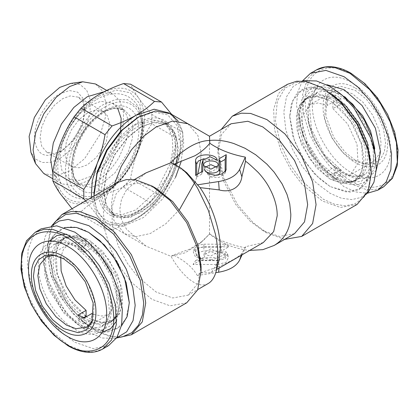 <?xml version="1.0" encoding="UTF-8"?>
<svg xmlns="http://www.w3.org/2000/svg" width="419" height="419" viewBox="0 0 419 419"><rect width="100%" height="100%" fill="white"/><g stroke="black" fill="none" stroke-linecap="round" stroke-linejoin="round"><path stroke-width="0.31" stroke-dasharray="2.1 1.57" d="M174.524 163.997L173.283 164.342L170.957 162.713M173.283 164.342L186.811 172.775M156.219 188.45L141.261 182.778L124.49 185.308L116.136 193.835L111.674 208.285L112.538 226.92L118.436 246.403L127.565 263.598L137.793 276.875L156.219 292.074L172.733 297.972L187.942 295.217L197.936 283.422L201.089 266.17M208.29 283.469C205.205 285.229 201.654 285.423 197.637 284.045C193.609 282.631 189.419 279.756 185.067 275.419C180.709 271.051 176.519 265.546 172.497 258.905L170.957 256.292L146.042 246.136L126.554 229.282L121.479 219.598L119.761 209.5L121.479 199.402L126.554 189.723L146.042 172.864M263.284 242.564L245.513 246.707L241.873 253.38C239.254 256.564 231.697 260.927 219.2 266.468L200.041 272.958L211.239 272.607L218.938 260.686M117.31 182.584L108.17 191.907L103.294 207.714L104.237 228.098L110.689 249.41L120.672 268.212L131.859 282.736L152.008 299.365L170.072 305.812L186.712 302.801M200.041 272.958L197.302 275.529C192.724 267.427 184.716 260.592 173.283 255.014L189.781 249.106L202.796 240.977L209.5 234.038L210.836 235.043C218.053 240.386 225.752 244.439 233.933 247.205L243.392 249.64L249.661 250.431M209.5 140.459L209.5 234.038L199.884 243.397L185.004 252.851L170.957 256.292L173.283 255.014M242.088 254.799L245.34 247.797L245.513 246.707M209.809 233.928C219.415 240.511 231.257 245.136 245.34 247.797M197.302 275.529L215.785 272.669M225.459 171.319L225.144 172.272L225.144 171.732M218.561 175.011L209.867 176.923L204.771 170.287M225.144 172.272L224.966 173.34L218.838 177.546L209.867 176.923M216.864 167.322L216.948 168.888L210.904 171.769L204.86 168.888L204.943 167.322M203.917 158.707L217.11 160.1M196.658 174.671L196.658 177.043L195.594 175.283M196.658 177.043L201.754 174.1L202.817 171.12M201.754 174.1L201.754 171.732M201.9 163.248L205.54 160.142L211.941 159.503M51.867 225.611L47.567 246.325L53.339 276.325L67.197 302.995L82.899 321.127L96.642 331.329L116.733 337.96M210.904 259.811L216.466 258.298L217.985 254.857L210.904 251.479L203.817 254.857L205.336 258.298L210.904 259.811M228.758 246.812L203.875 246.812L196.982 248.242L193.243 251.877L195.521 257.041L203.875 259.314L196.789 255.936L198.307 252.495L203.875 250.976L221.541 250.976L228.758 246.812L226.192 244.188L221.101 247.126L221.541 250.976M200.266 260.314L193.044 264.483L217.932 264.483L226.281 262.21L228.565 257.046L224.825 253.411L217.932 251.981L223.5 253.495L225.019 256.936L217.932 260.314L200.266 260.314L200.706 257.69L217.932 257.69L226.061 253.814L225.988 251.809L217.932 251.981M294.51 233.692L279.3 236.447L262.781 230.55L250.222 221.222L235.86 204.645L223.191 180.264L217.911 152.83L221.604 134.384L231.058 123.783M96.642 331.329L109.212 336.326L122.578 336.771M178.033 120.876L182.354 131.006L183.695 142.795L181.018 161.959M175.535 177.3L162.551 198.973L143.539 217.503L123.118 226.297L107.107 223.646L96.815 211.134L93.982 196.055M210.904 248.855L204.86 251.735L206.834 255.077L210.904 255.962L217.058 252.411L216.948 251.735L210.904 248.855M203.875 246.812L203.875 244.188L198.056 245.293L194.285 248.755L195.814 253.008C197.181 256.784 199.868 258.89 203.875 259.314M203.875 244.188L226.192 244.188M221.101 247.126L203.875 247.126C197.936 247.598 195.249 249.562 195.814 253.008L196.783 255.936M217.932 264.483L217.932 260.628L195.61 260.628L193.044 264.483M195.61 260.628L200.706 257.69M217.932 260.628L225.171 258.774L227.517 253.924L225.988 251.809M284.663 239.38L266.992 232.98L253.249 222.777L237.542 204.645L223.688 177.975L217.911 147.975L221.206 129.471M55.821 221.143L49.772 232.131L47.567 247.482L53.223 276.87L66.794 302.995L82.182 320.76L95.642 330.753M137.144 117.865L153.673 112.119L167.679 114.843L177.043 125.611L180.327 142.795C180.924 169.098 160.22 204.959 137.144 217.592C114.073 231.602 93.369 219.645 93.966 192.661M51.862 225.721L50.584 227.056L45.048 236.787L42.701 249.593L43.728 264.557L48.038 280.578L65.065 311.149L76.536 323.463L88.912 332.555L102.472 338.039L114.837 338.348L116.634 337.908M357.061 204.451L340.422 207.463L322.358 201.015L302.209 184.386L291.022 169.863L281.034 151.06L274.586 129.749L273.638 109.364L278.52 93.557L287.654 84.235M129.293 302.612L126.177 318.602L117.414 328.611L104.331 331.125L88.912 325.752C67.333 313.941 47.97 280.405 48.525 255.81C47.97 230.57 67.333 219.388 88.912 232.493M371.433 171.523L369.479 186.067L363.179 197.862L355.123 203.775L345.109 205.829L334.173 204.1L323.358 199.282L301.811 180.95L290.048 164.562L280.295 143.591L275.461 120.902L277.347 101.11L285.219 87.948L296.422 82.234L310.804 82.931L323.358 88.252M64.573 227.517L53.407 235.42L49.222 244.785L47.923 255.81L50.783 274.749L59.844 295.908L73.634 314.329L88.608 326.275L98.114 330.46L109.003 331.722L121.437 326.003M368.416 191.949L361.016 197.48L351.787 199.601L341.27 198.182L330.088 193.311L315.607 182.265L302.576 166.956L292.315 148.934L285.847 129.995L283.825 112.046L286.455 96.904L293.468 86.073L304.163 80.652M177.693 155.868L178.216 148.373L175.598 134.028L167.291 124.223L154.648 121.934L140.915 126.837L127.187 137.788L114.544 154.679L106.237 174.074L103.619 191.441L105.75 204.566L114.544 215.586L121.819 217.927L130.906 217.173L151.217 205.352L167.474 184.81L175.891 164.683M49.515 241.019L48.62 242.203L44.791 250.625L43.482 261.267L48.578 286.25L62.536 310.442L81.621 327.375L91.515 331.576L100.738 332.476L102.21 332.293M116.608 321.069L119.619 301.502L113.507 277.582L99.743 255.045L81.621 239.291L66.432 234.169M332.33 94.615L330.088 93.248L314.638 87.875L301.533 90.42L292.781 100.492L289.707 116.566L292.781 136.185L301.533 156.366L314.632 174.037L330.088 186.513L346.063 191.928L359.429 188.864L368.013 177.808L370.412 160.571M330.088 186.513L319 178.227L305.98 163.195L294.494 141.088L289.707 116.215L291.362 103.912L295.945 94.82L302.518 89.394L309.997 87.283L320.886 88.54L330.392 92.73L345.366 104.671L359.156 123.097L368.217 144.251L371.077 163.195L369.778 174.215L365.593 183.58L358.847 189.707L350.038 192.185L330.392 186.685M140.915 127.161L153.254 122.479L167.092 124.569L173.985 131.597L177.661 143.523L176.949 158.895L172.083 174.969L156.114 200.109L140.915 212.648L127.292 217.513L114.743 215.246L106.499 205.509L103.896 191.279L106.499 174.042L114.743 154.794L127.292 138.029L140.915 127.161M81.621 241.234L98.585 255.868L111.648 276.797L117.818 299.229L115.675 318.016L110.281 325.898L102.294 329.942L92.442 329.779L81.621 325.432L69.224 315.764L58.299 302.23L50.16 286.434L45.765 270.271L45.655 255.669L49.835 244.366L57.801 237.709L68.611 236.494L81.621 241.234M136.023 124.338L150.191 119.41L162.2 121.74L168.668 128.078L172.329 137.778L172.864 150.007L170.224 163.693L156.591 190.75L136.023 209.825L121.861 214.753L109.851 212.417L103.378 206.085L99.717 196.38L99.188 184.156L101.822 170.47L115.461 143.413L136.023 124.338M375.482 155.727L374.424 167.542L370.38 176.802L364.321 182.396L356.433 184.821L347.236 183.904L337.379 179.709L325.134 170.308L314.177 157.225L305.681 141.852L300.549 125.831L299.323 110.852L302.13 98.507L308.672 90.101L318.262 86.523L327.485 87.424L339.065 92.646M91.337 197.579L97.166 215.424C106.122 226.873 119.08 228.03 136.023 218.891C152.972 208.463 165.924 192.347 174.885 170.554C182.873 148.666 182.873 131.398 174.885 118.739L169.166 113.02M337.379 93.573L326.558 89.221L316.706 89.058L308.719 93.102L303.325 100.984L301.182 119.771L307.352 142.203L320.415 163.138L337.379 177.766L350.389 182.506L361.199 181.291L369.165 174.639L373.345 163.337L373.235 148.729L368.84 132.566L360.701 116.775L349.776 103.242L337.379 93.573M72.042 208.72L74.079 211.061L105.028 228.931C103.299 224.956 100.68 220.452 97.166 215.424L85.649 200.863M171.717 114.424L174.885 118.739C178.394 123.762 181.013 128.266 182.747 132.252L151.793 114.382C146.666 108.547 142.329 103.153 138.783 98.198C146.299 110.653 146.299 127.449 138.783 148.593L138.071 150.421C129.225 171.444 116.629 187.115 100.277 197.433L98.863 198.255C82.501 206.818 69.905 205.692 61.069 194.877M138.783 148.593C142.292 139.857 146.629 131.576 151.793 123.741L182.747 141.606C181.018 151.725 178.394 161.373 174.885 170.554C171.298 179.672 166.841 188.262 161.519 196.317L130.566 178.447C132.236 168.689 134.74 159.346 138.071 150.421M182.747 141.606L182.747 132.252M100.277 197.433C107.17 193.568 114.921 190.153 123.547 187.178L154.501 205.048C149.206 210.186 143.052 214.8 136.023 218.891C128.853 222.987 120.861 226.538 112.046 229.56L81.097 211.689C86.214 206.729 92.133 202.251 98.863 198.255M154.501 205.048L161.519 196.317M105.028 228.931L112.046 229.56M85.848 316.376L74.079 305.802L63.704 290.796L57.057 274.246L54.978 259.534L57.361 246.482L64.919 237.563L76.42 235.478L88.912 239.94L102.844 251.437L117.482 274.482L121.939 289.215L122.594 303.309L119.221 314.24L112.905 320.682L100.22 322.593L88.912 318.304L86.345 316.712M100.277 93.814C116.629 85.246 129.225 86.372 138.071 97.192L138.783 98.198M138.071 97.192C134.761 92.395 132.263 88.058 130.566 84.182M93.751 314.47L102.063 316.046L109.139 314.156L116.822 302.471L115.843 283.548L106.51 263.242L91.714 247.87L91.714 242.02L109.317 260.01L120.51 284.009L121.772 306.467L118.425 314.837L112.706 320.341L103.074 322.551L91.714 319.467L91.714 313.611M86.105 316.23L68.501 298.239L57.309 274.236L56.046 251.777L59.398 243.408L65.113 237.908L74.75 235.698L86.105 238.778L86.105 244.633L76.923 242.213L69.067 243.879M46.247 257.041L68.685 244.088L63.51 249.268L60.718 257.256M60.357 193.866C52.836 181.411 52.836 164.615 60.357 143.476M61.069 141.648C69.905 120.62 82.501 104.949 98.863 94.636M81.097 211.689L74.079 211.061M151.793 123.741L151.793 114.382M123.547 187.178L130.566 178.447M83.863 318.147L83.863 323.997L91.714 319.467M86.105 244.633L78.253 249.164L78.253 243.313L83.863 246.55L91.714 242.02M83.863 323.997L78.253 320.76L78.253 314.91M83.863 246.55L83.863 252.406L91.714 247.87M92.51 320.797L93.196 319.288L94.375 300.9L86.927 280.788L76.127 266.552L66.474 259.047L56.266 255.328L54.622 255.171M78.253 249.164L83.863 252.406M83.271 317.864L78.253 320.76M78.253 243.313L86.105 238.778M330.088 179.065L342.58 183.522L354.081 181.437L361.639 172.518L364.022 159.471L361.639 143.67L354.081 126.025L342.58 110.658L330.088 100.696L318.78 96.407L306.095 98.318L299.779 104.766L296.406 115.696L297.061 129.79L301.518 144.524L316.156 167.563L330.088 179.065M99.565 95.841C76.342 108.558 55.502 144.655 56.099 171.13C55.502 198.297 76.342 210.328 99.565 196.223L116.204 182.799L130.304 163.777L139.726 142.057L143.036 120.934L139.726 103.64L130.304 92.793L116.204 90.059L99.565 95.841M327.286 99.539L315.926 96.454L306.294 98.664L300.575 104.169L297.228 112.538L298.49 134.997L309.683 158.995L327.286 176.986L327.286 171.13L312.49 155.758L303.157 135.457L302.178 116.534L309.861 104.844L317.859 102.959L327.286 105.389L327.286 99.539L335.137 95.003L335.137 100.859L327.286 105.389M332.896 108.626L347.686 123.998L357.025 144.304L357.999 163.227L350.315 174.912L342.318 176.802L332.896 174.372L332.896 180.222L344.25 183.307L353.887 181.097L359.602 175.592L362.954 167.223L361.691 144.764L350.499 120.766L332.896 102.775L332.896 108.626L340.747 104.095L335.137 100.859M108.6 345.607L93.133 348.613L74.891 342.271L61.048 331.911L48.4 317.702L38.035 300.863L30.844 282.856L27.445 265.222L28.131 249.483L32.844 236.992L41.177 228.826M327.286 171.13L335.137 166.6L335.137 172.45L327.286 176.986M340.747 104.095L340.747 98.24L335.137 95.003M335.137 172.45L340.747 175.692L340.747 169.836L332.896 174.372M335.137 166.6L340.747 169.836M352.526 159.958L342.873 152.448L332.073 138.218L324.625 118.1L325.804 99.712L332.298 91.892L342.988 90.279L352.526 93.898L363.053 102.294L372.753 115.251L379.122 130.126L381.128 143.439L379.122 154.438L372.753 161.959L362.734 163.677L352.526 159.958M332.896 180.222L340.747 175.692M340.747 98.24L332.896 102.775M355.328 160.21L345.13 152.275L333.723 137.238L325.851 115.984L327.092 96.553L333.026 88.875L340.799 86.314L355.328 90.41L366.452 99.282L376.702 112.968L383.432 128.685L385.553 142.759L384.359 151.772L380.52 159.131L374.157 163.478L366.112 164.138L355.328 160.21M302.418 81.008L297.883 91.641L296.443 104.97L303.026 135.992L320.451 165.919L344.109 186.832L356.061 191.975L367.238 193.274M355.328 88.069C372.564 97.507 388.025 124.286 387.58 143.927C388.025 164.086 372.564 173.01 355.328 162.546C338.096 153.113 322.635 126.329 323.08 106.688C322.635 86.534 338.096 77.604 355.328 88.069M351.405 82.48C330.533 69.816 311.815 80.621 312.354 105.028C311.815 128.811 330.533 161.242 351.405 172.665C372.271 185.334 390.99 174.524 390.456 150.122C390.99 126.334 372.271 93.908 351.405 82.48M120.578 131.912L115.068 148.399L106.73 161.896L90.593 176.472L79.238 180.526L68.779 178.63L61.912 170.523L59.744 158.66L61.912 144.298L68.779 128.256L79.238 114.287L90.593 105.232L100.874 101.33L112.407 103.069L117.687 108.175M104.122 91.74L113.151 94.155L119.954 101.105L123.589 112.884L122.887 128.067L118.079 143.947L102.304 168.778L87.288 181.17L73.828 185.978L61.431 183.732L52.773 172.817M95.511 83.973L102.32 90.918L105.955 102.697L105.253 117.886L100.445 133.766L84.669 158.597L69.654 170.989L56.193 175.797L43.796 173.55M70.753 83.412L79.898 84.439L86.639 90.069L90.174 99.633L90.08 111.988L86.366 125.669L79.479 139.029L70.235 150.484L59.744 158.66L50.589 162.342L42.251 162.483L35.495 159.058L30.927 152.39M59.744 152.186L69.402 144.393L77.594 133.347L83.062 120.73L84.984 108.469L83.062 98.423L77.594 92.128L69.402 90.541L59.744 93.898C46.258 101.283 34.159 122.238 34.505 137.615C36.003 154.454 44.414 159.309 59.744 152.186L62.551 150.568L76.012 137.615L82.344 125.422L84.984 111.705L83.14 102.482L78.416 97.182L70.025 95.92L62.551 98.753L54.292 105.342L46.687 115.503L41.691 127.167L40.114 137.615L41.691 146.241L46.687 152.139L54.292 153.516L62.551 150.568M87.288 113.036L79.034 119.625L71.424 129.785L66.432 141.454L64.856 151.898L66.432 160.524L71.429 166.422L79.034 167.799L87.288 164.85L96.501 157.251L106.18 142.015L109.563 122.956L107.332 115.728L103.153 111.464L94.767 110.202L87.288 113.036M241.873 253.38L241.234 255.297M219.027 268.113L219.2 266.468M179.562 209.5L165.704 223.893L150.253 233.53L135.819 236.656L124.49 233.687L113.916 220.431L111.349 204.645L114.345 184.297M187.942 123.788L197.93 135.583L201.083 152.835L200.727 159.576M197.862 173.979L195.291 181.642M203.875 247.126L203.875 250.976M217.932 257.69L217.932 260.314M98.444 190.074C96.889 177.897 108.5 140.187 137.144 123.039C165.793 107.112 177.405 131.414 175.849 145.383C177.405 157.56 165.793 195.27 137.144 212.417C108.5 228.345 96.889 204.043 98.444 190.074M175.849 147.006L173.712 133.881L164.924 122.856L155.313 120.384L143.057 123.181L130 131.55L118.425 143.895L104.541 170.491L101.251 190.074L103.383 203.199L112.177 214.219L121.782 216.691L134.038 213.894L147.095 205.525L158.67 193.185L172.56 166.584L175.849 147.006M85.34 320.802L72.712 310.73L61.08 295.191L53.438 277.352L51.029 261.377L52.385 251.143L56.743 242.79L63.966 237.856L73.1 237.107L85.34 241.569L96.915 250.572L109.867 267.641L118.802 291.771L119.556 303.822L117.388 313.826L110.658 322.541L101.833 325.448L85.34 320.802M83.68 317.628L69.963 304.739L56.79 281.495L53.281 267.568L53.265 254.642L56.748 244.733L62.75 238.814L75.43 236.903L86.743 241.192L100.675 252.688L115.314 275.733L119.771 290.467L120.426 304.561L117.053 315.491L110.736 321.933L98.051 323.845L86.743 319.556L84.177 317.963M333.66 177.436L345.9 181.893L355.034 181.149L362.257 176.216L366.615 167.862L367.971 157.628L365.562 141.653L357.92 123.809L346.288 108.275L333.66 98.203L317.167 93.557L308.342 96.464L301.612 105.179L299.444 115.183L300.198 127.235L309.133 151.359L322.085 168.428L333.66 177.436M332.257 177.813L343.57 182.103L356.25 180.186L362.571 173.744L365.944 162.813L365.289 148.719L360.827 133.986L346.188 110.941L332.257 99.444L320.949 95.155L308.264 97.067L301.947 103.514L298.574 114.445L299.229 128.539L303.686 143.272L318.325 166.312L332.257 177.813M77.693 324.458L88.912 328.711L101.487 326.815L107.756 320.425L111.098 309.583L110.448 295.61L106.028 280.992L91.51 258.141L77.693 246.739L66.474 242.486L53.899 244.382L47.635 250.777L44.288 261.613L44.938 275.592L49.358 290.205L63.877 313.056L77.693 324.458M74.891 329.318C94.369 341.145 111.847 331.052 111.344 308.269C111.847 286.062 94.369 255.789 74.891 245.12C55.408 233.294 37.93 243.387 38.433 266.17C37.93 288.377 55.408 318.65 74.891 329.318M99.57 196.223L104.357 193.463L115.188 185.423L127.565 171.13L138.485 150.112L143.036 126.465L138.485 108.071L127.565 99.664L115.183 99.664L104.357 104.132C85.219 113.182 63.945 150.028 65.673 171.13C63.945 194.227 85.219 206.509 104.357 193.463C125.239 181.935 143.492 150.358 143.036 126.465L143.036 120.934M374.764 148.509L372.847 165.159L365.101 174.618L352.526 176.514L341.307 172.261L327.49 160.859L312.972 138.008L308.552 123.396L307.902 109.417L311.244 98.58L317.513 92.185L330.088 90.289L341.307 94.542L344.952 96.878M105.174 106.897C124.783 94.993 142.381 105.148 141.873 128.083C142.381 150.437 124.783 180.908 105.174 191.645C85.565 203.55 67.972 193.395 68.48 170.46C67.972 148.106 85.565 117.634 105.174 106.897M35.29 232.231L26.413 241.286L21.673 256.643L22.595 276.44L28.859 297.144L38.558 315.407L49.426 329.517L68.999 345.67L84.889 351.693L93.872 351.944L102.713 349.006M376.252 170.208L370.506 176.064L362.849 178.714L353.825 177.97L344.109 173.88L332.257 164.751L321.687 152.034L313.559 137.107L308.751 121.604L307.787 107.212L310.778 95.49L317.387 87.723L326.904 84.738M105.174 110.412C87.194 120.258 71.062 148.206 71.523 168.7C71.062 189.734 87.194 199.046 105.174 188.131C123.16 178.285 139.291 150.337 138.83 129.843C139.291 108.809 123.16 99.492 105.174 110.412M102.372 112.03L112.653 108.133L124.186 109.872L129.927 115.728L132.996 125.669L132.399 138.48L128.345 151.872L115.036 172.822L102.372 183.271L91.017 187.33L80.558 185.434L73.692 177.321L71.523 165.463L73.692 151.102L80.558 135.059L91.017 121.086L102.372 112.03M383.71 186.774L374.869 189.707L365.892 189.461L350.001 183.433L330.429 167.281L319.556 153.176L309.861 134.908L303.592 114.204L302.675 94.406L307.415 79.05L316.287 69.994M351.405 74.142C337.866 64.18 305.76 61.677 305.132 100.859C306.242 120.719 312.412 138.527 323.641 154.292C334.105 168.171 343.36 177.075 351.405 181.008C364.939 190.97 397.044 193.473 397.673 154.292C396.568 134.431 390.398 116.623 379.169 100.859C368.699 86.979 359.444 78.075 351.405 74.142M96.653 181.076C105.232 176.011 112.753 167.982 119.226 156.984L125.904 141.669C130.712 127.805 128.397 112.507 121.641 109.223L117.744 107.94C114.041 107.353 109.364 108.605 103.713 111.7C90.368 120.07 80.626 133.184 74.482 151.044C72.23 158.576 71.455 165.233 72.152 171.025L74.441 178.897L78.73 183.553L82.627 184.837C86.33 185.423 91.002 184.171 96.653 181.076M96.653 99.471C103.247 95.632 109.825 93.709 116.388 93.715C120.845 93.767 124.946 94.862 128.701 96.999C132.493 99.224 135.531 102.299 137.82 106.222C140.973 111.763 142.56 118.237 142.58 125.627C142.596 133.006 141.229 140.679 138.48 148.651C131.131 168.579 119.546 183.464 103.713 193.306C97.171 197.113 90.645 199.035 84.13 199.067C79.62 199.03 75.467 197.936 71.67 195.778C67.878 193.557 64.835 190.483 62.546 186.555C59.398 181.013 57.812 174.545 57.791 167.15C57.775 159.77 59.142 152.097 61.892 144.131C69.235 124.202 80.825 109.317 96.653 99.471M187.942 295.217L197.794 289.534M211.244 272.607L216.66 269.48M134.337 179.62L124.49 185.308M224.966 173.34L226.014 170.219M217.99 165.767L216.948 168.888M203.817 165.767L204.86 168.888M146.042 246.136L107.107 223.646M199.884 243.397L202.796 240.977M203.817 254.857L204.86 251.735M217.99 254.857L216.948 251.735M194.285 248.755L193.243 251.877M225.019 256.936L226.061 253.814M227.517 253.924L228.565 257.046M266.992 232.98L262.781 230.55M217.911 147.975L217.911 152.83M47.567 246.325L47.567 247.482M114.837 338.348L116.582 337.992M51.762 225.726L50.584 227.056M114.544 215.586L112.177 214.219L120.421 216.503L130.435 214.821L141.323 209.112L152.013 199.811L168.93 173.943L175.268 146.194C175.027 134.562 171.575 126.784 164.924 122.856L167.291 124.223M367.133 193.395L363.179 197.862M296.422 82.234L302.267 81.04M109.003 331.722L100.738 332.476M48.62 242.203L53.407 235.42M289.707 116.215L289.707 116.566M162.2 121.74L167.092 124.569M114.743 215.246L109.851 212.417M68.611 236.494L73.1 237.107C68.957 236.599 65.505 237.17 62.75 238.814L64.919 237.563M115.675 318.016L117.388 313.826C115.759 317.665 113.539 320.367 110.736 321.933L112.905 320.682M309.997 87.283L318.262 86.523M370.38 176.802L365.593 183.58M350.389 182.506L345.9 181.893C350.043 182.401 353.495 181.836 356.25 180.186L354.081 181.437M303.325 100.984L301.612 105.179C303.241 101.335 305.461 98.633 308.264 97.067L306.095 98.318M112.706 320.341L101.487 326.815L106.541 321.813L109.595 313.506L107.489 289.786L94.689 264.557L75.708 246.938C69.486 243.455 64.013 242.014 59.289 242.622L53.899 244.382L65.113 237.908M86.702 327.108L109.139 314.156M91.908 322.447L93.196 319.288M52.888 254.867L56.266 255.328M306.294 98.664L317.513 92.185L312.459 97.187L309.405 105.494L311.511 129.214L324.311 154.443L343.292 172.068C349.514 175.551 354.987 176.986 359.712 176.378L365.101 174.618L353.887 181.097M332.298 91.892L309.861 104.844M372.753 161.959L350.315 174.912M327.092 96.553L325.804 99.712M366.112 164.138L362.734 163.677M112.407 103.069L124.186 109.872L119.394 108.296C115.105 107.709 110.092 109.024 104.357 112.229C91.222 120.436 81.605 133.205 75.493 150.531C70.837 169.417 72.524 181.05 80.558 185.434L68.779 178.63M106.714 90.441L113.151 94.155M61.431 183.732L52.731 178.709M84.984 108.469L84.984 111.705M46.687 152.139L71.429 166.422M78.416 97.182L103.153 111.464"/><path stroke-width="0.63" d="M180.919 168.066L186.811 172.775L200.041 187.628C211.768 204.687 220.347 229.575 220.315 248.593L218.938 260.686L216.304 270.857L217.911 256.454C217.911 249.672 217.079 242.229 215.413 234.127L208.29 210.197L197.637 188.309C193.431 181.605 190.42 177.253 185.067 171.795L180.919 168.066L172.497 163.169L170.957 162.713C177.059 155.863 183.485 150.484 190.231 146.561C196.977 142.69 203.398 140.658 209.5 140.459L212.066 140.271C218.886 139.93 226.176 141.035 233.933 143.581L245.031 148.279L255.705 154.784L266.882 164.138L274.162 172.167L282.176 184.009L287.052 194.536L289.733 203.885L290.828 214.36C290.618 228.475 285.061 238.835 274.162 245.44L262.881 249.645L249.661 250.431M116.733 337.96L131.346 334.765L186.712 302.801L197.642 289.896L201.089 271.025L201.089 266.17L197.936 245.277L187.942 221.944L172.733 201.628L156.219 188.45L152.008 186.026L135.651 179.819L126.407 179.562L117.31 182.584L61.939 214.554L51.867 225.611M216.304 270.857L215.413 273.785C213.737 278.446 211.365 281.673 208.29 283.469L197.794 289.534M200.041 187.628L219.2 189.912C230.424 193.175 240.527 187.366 241.873 176.823L245.513 161.378C246.293 161.394 250.552 165.112 258.293 172.523C262.645 177.331 266.034 181.893 268.469 186.204C274.361 196.6 277.278 206.447 277.21 215.743L273.68 231.587L263.284 242.564L216.66 269.48M218.99 158.832L226.208 154.663L226.014 170.219L222.274 173.854L215.382 175.283L208.489 173.854L204.75 170.219L204.551 169.035C204.116 174.409 219.425 174.409 218.99 169.035L218.99 158.832L220.054 162.326L220.054 172.272L218.561 175.011M218.121 164.976L217.985 165.767L210.904 169.145L203.817 165.767L203.686 164.976C203.246 159.602 218.556 159.602 218.121 164.976M195.594 175.283L195.594 160.917C194.929 152.851 217.922 152.851 217.252 160.917L217.121 160.126L210.034 156.748L202.948 160.126L202.817 171.12L195.594 175.283M197.302 184.858L218.603 181.563C229.355 179.678 236.368 175.629 239.631 169.417L245.34 157.125C231.272 154.47 219.43 149.845 209.809 143.256C205.98 148.017 201.02 152.181 194.935 155.758L174.524 163.997M134.337 179.62L146.042 172.864L170.957 162.713M201.089 271.025L197.642 248.179L186.712 222.657L170.077 200.434L152.008 186.026M241.234 255.297L239.631 260.089C236.368 266.301 229.355 270.349 218.603 272.235L219.027 268.113M239.631 260.089L242.088 254.799M245.513 161.378L245.34 157.125M209.809 143.256L209.5 136.227L187.942 123.783L172.733 121.033L156.219 126.931L143.775 136.149L131.482 149.793L121.18 166.61L114.345 184.297M215.785 272.669L218.603 272.235M225.144 171.732L225.144 159.388L226.208 154.663M225.144 159.388L220.054 162.326M204.771 170.287L204.551 169.035M204.943 167.322L210.904 164.662L216.864 167.322M195.594 160.917L196.658 164.154L198.397 160.948L203.917 158.707M217.11 160.1L217.252 160.917M196.658 164.154L196.658 174.671M201.754 171.732L201.754 164.154L202.948 160.126M131.346 334.765L142.271 321.865L145.718 302.995L142.271 280.143L131.346 254.621L114.706 232.398L96.642 217.99L80.286 211.784L71.041 211.532L61.939 214.554M209.5 136.227L231.058 123.783L247.828 121.253L262.781 126.926L279.3 140.098L294.51 160.419L304.503 183.752L307.656 204.645L304.503 221.897L294.51 233.692L274.162 245.44M93.982 196.055L97.114 173.712L107.107 150.384L122.317 130.068L138.83 116.896L155.344 110.998L170.554 113.753L178.033 120.876M181.018 161.959L175.535 177.3M116.582 337.992L122.578 336.771L131.728 332.749L138.516 325.102L142.486 314.769L143.717 302.995L140.344 280.61L129.639 255.611L113.34 233.839L95.642 219.724L76.326 213.25L65.563 214.565L55.821 221.143L51.762 225.726M221.206 129.471L232.288 116.204L241.386 113.182L250.63 113.434L266.992 119.64L285.056 134.049L301.69 156.271L312.621 181.794L316.067 204.645L312.621 223.516L301.69 236.416L284.663 239.38M93.966 194.605L93.966 192.661L97.25 171.68L106.609 150.102L120.62 131.205L137.144 117.865L138.83 116.896M116.634 337.908L126.674 331.801L133.069 320.593L135.18 305.367L132.818 287.607L126.203 269.014L115.979 251.416L103.132 236.489L88.912 225.689L68.192 219.383L59.231 220.996L51.862 225.721M232.288 116.204L287.654 84.235L296.757 81.213L306.001 81.469L322.358 87.676L340.422 102.084L357.061 124.307L367.987 149.829L371.433 172.68L367.987 191.546L357.061 204.451L301.69 236.416M121.437 326.003L127.177 316.523L129.293 302.785L124.506 277.917L113.02 255.81L100 240.773L88.608 232.32L104.368 244.963L117.467 262.634L126.219 282.82L129.293 302.612M322.358 87.676L341.056 102.367L357.355 124.139L368.06 149.138L371.433 172.68M88.608 232.32L76.436 227.444L64.573 227.517M302.267 81.04L304.163 80.652L316.528 80.967L330.088 86.45L342.464 95.537L353.935 107.856L370.962 138.422L375.272 154.443L376.299 169.412L373.952 182.218L368.416 191.949L367.133 193.395M175.891 164.683L177.693 155.868M102.21 332.293L110.668 328.643L116.608 321.069M66.432 234.169L56.905 235.52L49.515 241.019M370.412 160.571L366.955 142.13L358.643 123.396L346.576 106.829L332.33 94.615M339.065 92.646L352.751 104.237L364.352 120.101L372.287 138.076L375.482 155.727M169.166 113.02L154.134 109.223L136.023 115.267C119.08 125.7 106.122 141.816 97.166 163.609L92.201 181.259L91.337 197.579M83.8 189.372C89.116 181.333 93.573 172.743 97.166 163.609C100.675 154.443 103.294 144.796 105.028 134.667L74.079 116.796C68.946 124.558 64.61 132.844 61.069 141.648L60.357 143.476C57.042 152.322 54.538 161.666 52.852 171.507L83.8 189.372L83.8 198.732L52.852 180.867C54.517 184.7 57.021 189.037 60.357 193.866L72.042 208.72M85.649 200.863L83.8 198.732M112.046 125.936C120.861 122.914 128.853 119.363 136.023 115.267C143.052 111.176 149.206 106.557 154.501 101.424L123.547 83.554C114.958 86.508 107.201 89.928 100.277 93.814L98.863 94.636C92.159 98.606 86.241 103.084 81.097 108.065L112.046 125.936L105.028 134.667M123.547 83.554L130.566 84.182L161.519 102.053L171.717 114.424M161.519 102.053L154.501 101.424M86.345 316.712L85.848 316.376M60.718 257.256L61.132 270.952L66.16 286.009L74.975 299.92L86.105 310.374L78.253 314.91L83.863 318.147L91.714 313.611L93.751 314.47M69.067 243.879L68.685 244.088M86.105 310.374L86.105 316.23L83.271 317.864M52.852 180.867L52.852 171.507M81.097 108.065L74.079 116.796M54.622 255.171L46.247 257.041L39.878 264.562L37.872 275.561L39.878 288.88L46.247 303.754L55.947 316.706L66.474 325.107L76.012 328.721L86.702 327.108L92.51 320.797M63.672 328.596L78.201 332.686L85.974 330.125L91.908 322.447L93.149 303.021L85.277 281.767L73.87 266.73L63.672 258.795L52.888 254.867L44.843 255.522L38.48 259.869L34.641 267.233L33.447 276.247L35.568 290.315L42.298 306.032L52.548 319.723L63.672 328.596M41.177 228.826L56.644 225.825L74.891 232.168L88.728 242.528L101.377 256.737L111.742 273.57L118.933 291.582L122.332 309.217L121.646 324.955L116.932 337.447L108.6 345.607L102.713 349.006L111.585 339.95L116.325 324.594L115.408 304.796L109.139 284.092L99.444 265.829L88.571 251.719L68.999 235.567L53.108 229.544L44.131 229.293L35.29 232.231L41.177 228.826M63.672 256.454C46.436 245.99 30.975 254.92 31.42 275.074C30.975 294.719 46.436 321.499 63.672 330.937C80.904 341.396 96.365 332.471 95.92 312.312C96.365 292.671 80.904 265.892 63.672 256.454M67.595 246.335C88.467 257.764 107.185 290.189 106.646 313.972C107.185 338.379 88.467 349.189 67.595 336.52C46.729 325.097 28.01 292.666 28.544 268.883C28.01 244.476 46.729 233.666 67.595 246.335M367.238 193.274L377.823 190.174L386.156 182.008L390.869 169.522L391.556 153.783L388.156 136.149L380.965 118.137L370.6 101.304L357.952 87.094L344.109 76.735L325.867 70.392L310.4 73.393L302.418 81.008M117.687 108.175L121.159 118.399L120.578 131.912M52.773 172.817L50.72 160.058L53.286 143.031L61.431 124.014L73.828 107.453L87.288 96.716L104.122 91.74M52.731 178.709L43.796 173.55L35.495 163.551L33.085 149.876L35.652 132.849L43.796 113.832L56.193 97.271L69.654 86.534L82.7 81.784L95.511 83.973L106.714 90.441M35.495 163.551L30.927 152.39L29.115 136.494L34.337 117.514L45.388 99.801L59.744 87.419L70.753 83.412L82.7 81.784M239.631 169.417L241.873 176.823M219.2 189.912L218.603 181.563M226.208 169.035L225.459 171.319M220.054 172.272L218.99 169.035M201.754 164.154L202.817 160.917M200.727 159.576L197.862 173.979M195.291 181.642L179.562 209.5M84.177 317.963L83.68 317.628M344.952 96.878L362.54 115.518L370.543 131.042L374.764 148.509M326.904 84.738L344.109 89.687L362.089 105.541L375.387 128.204L380.557 151.809L376.252 170.208M67.595 237.997C75.64 241.925 84.895 250.834 95.359 264.714C106.588 280.473 112.758 298.286 113.868 318.141C113.24 357.328 81.134 354.82 67.595 344.858C59.556 340.93 50.301 332.026 39.831 318.141C28.602 302.382 22.432 284.569 21.327 264.714C21.956 225.532 54.061 228.036 67.595 237.997M310.4 73.393L316.287 69.994L325.128 67.061L334.111 67.307L350.001 73.335L369.574 89.488L380.442 103.593L390.141 121.861L396.405 142.565L397.327 162.363L392.587 177.719L383.71 186.774L377.823 190.174M170.554 113.753L187.942 123.788M129.293 302.785L129.293 302.439M35.29 232.231L26.596 240.684L21.715 253.375L20.95 269.134L24.271 286.69L31.373 304.587L41.638 321.305L54.203 335.43L68.009 345.769C75.771 350.237 83.208 352.426 90.315 352.332C94.883 352.238 99.015 351.127 102.713 349.006M316.287 69.994C320.027 67.852 324.212 66.741 328.836 66.668C335.902 66.611 343.287 68.8 350.991 73.236L364.797 83.57L377.362 97.695L387.627 114.418L394.729 132.31L398.05 149.866L397.285 165.631L392.404 178.316L383.71 186.774"/></g></svg>
